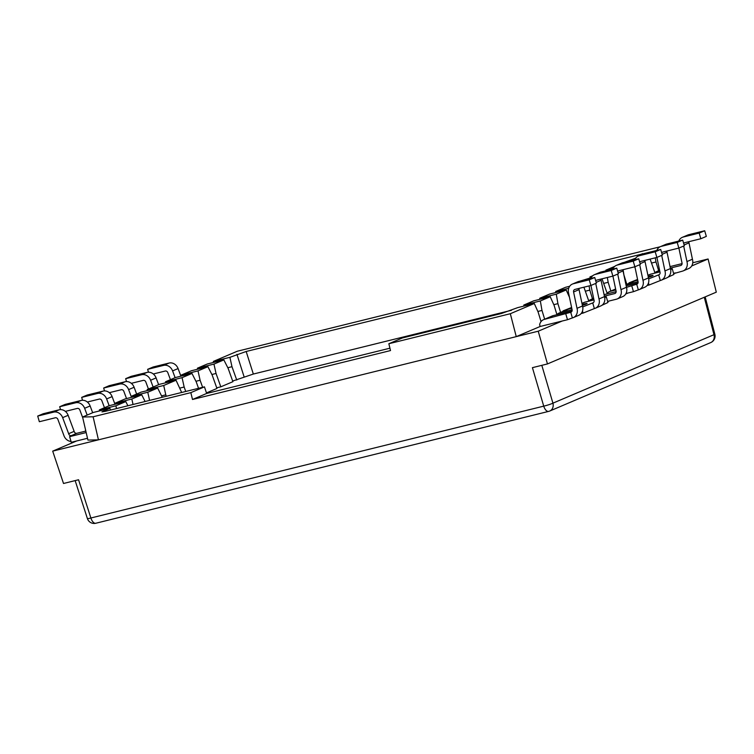 <?xml version="1.0" encoding="UTF-8"?>
<svg xmlns="http://www.w3.org/2000/svg" width="754" height="754" viewBox="0 0 754 754"><rect width="100%" height="100%" fill="white"/><g stroke="black" fill="none" stroke-linecap="round" stroke-linejoin="round"><path stroke-width="1.13" d="M677.205 242.43L682.7 240.092L684.34 245.747L678.845 248.085L677.205 242.43L661.258 246.369A8.256 7.116 -113 0 0 660.325 246.681A8.256 7.116 -113 0 0 656.809 250.413M682.7 240.092L666.753 244.032A8.256 7.116 -113 0 0 665.82 244.343L660.325 246.681M661.729 252.948A2.356 2.036 67 0 1 662.898 252.024L678.845 248.085M656.894 257.416L659.948 271.968A2.356 2.036 67 0 1 658.685 274.88L660.325 280.526A8.256 7.116 -113 0 0 661.258 280.215L666.753 277.877A8.256 7.116 -113 0 0 670.447 268.575L667.026 252.232A2.356 2.036 67 0 1 667.073 250.988M670.447 268.575L664.953 270.912L661.692 255.37M661.258 280.215A8.256 7.116 -113 0 0 664.953 270.912M631.635 282.203L629.024 282.854L637.573 279.442M648.138 276.35L649.213 276.087A7.785 0.547 163.8 0 1 653.058 275.455A7.785 0.547 163.8 0 1 648.346 277.359M648.233 276.812L649.345 276.539A7.785 0.547 163.8 0 1 652.389 275.898M659.929 271.874L650.881 274.107A8.256 7.116 -113 0 0 649.948 274.418L647.912 275.285M625.933 284.692A8.256 7.116 67 0 1 626.037 284.673L638.072 281.694M625.924 284.635L633.897 281.242A8.256 7.116 67 0 1 634.83 280.931L626.037 284.673M637.733 280.215L634.83 280.931M667.921 277.227L673.906 274.475L672.266 268.82L670.683 269.555M659.194 274.663L648.685 278.876M660.325 280.526L649.062 285.031L648.468 282.976M647.073 285.521L649.062 285.031M672.266 268.82L670.617 269.235M673.661 273.627L682.304 271.186A8.256 7.116 -113 0 0 683.237 270.874A8.256 7.116 -113 0 0 686.941 261.563L683.68 246.03M673.576 273.334L675.377 272.891M511.495 310.28L253.335 374.05L232.675 381.053M197.576 369.234L197.425 368.197L207.322 363.984L223.853 359.903L228.132 368.338L232.901 381.684L220.809 386.821L216.737 387.829M181.639 376.01L181.478 374.974L191.375 370.761L207.916 366.68L212.194 375.115L216.954 388.461L206.464 392.919M639.703 264.72L642.964 280.262A8.256 7.116 -113 0 1 639.269 289.564A8.256 7.116 -113 0 1 638.336 289.875L636.696 284.23L626.499 287.34M639.741 262.298A2.356 2.036 67 0 1 640.909 261.374L656.857 257.434L655.217 251.779L639.269 255.719A8.256 7.116 -113 0 0 638.336 256.03A8.256 7.116 -113 0 0 634.821 259.762M634.906 266.765L637.959 281.317A2.356 2.036 67 0 1 636.696 284.23L637.205 284.013M639.269 289.564L644.764 287.227A8.256 7.116 -113 0 0 648.468 277.924L645.038 261.581A2.356 2.036 67 0 1 645.085 260.337M642.964 280.262L648.468 277.924M656.857 257.434L662.351 255.097L660.711 249.442L644.764 253.382A8.256 7.116 -113 0 0 643.831 253.693L638.336 256.03M655.217 251.779L660.711 249.442M638.336 289.875L633.454 291.675L631.814 286.02M625.999 293.513L633.454 291.675M615.829 289.97L610.429 291.308A8.256 7.116 -113 0 0 609.496 291.619A8.256 7.116 -113 0 0 606.668 293.994M638.016 282.929L626.178 285.851M71.017 441.448A8.256 7.116 67 0 1 63.751 435.086L57.86 419.356A2.356 2.036 -113 0 0 55.287 417.782L39.34 421.722L37.7 416.067L53.647 412.136A8.256 7.116 67 0 1 62.648 417.641L68.652 433.691A2.356 2.036 -113 0 0 71.338 435.633L69.622 436.651L86.182 432.56M82.77 417.81L79.849 410.006A2.356 2.036 -113 0 0 77.276 408.432L65.353 411.373M60.527 409.611L59.689 406.726L65.183 404.389L81.13 400.449A8.256 7.116 67 0 1 90.131 405.954L92.667 412.73M59.689 406.726L75.636 402.787A8.256 7.116 67 0 1 84.636 408.291L87.172 415.068M82.516 400.261L81.677 397.377L87.172 395.039L103.119 391.1A8.256 7.116 67 0 1 112.12 396.613L114.985 404.267M104.504 390.911L103.666 388.027L119.613 384.088A8.256 7.116 67 0 1 128.614 389.601L131.309 396.811M126.54 398.574L123.826 391.307A2.356 2.036 -113 0 0 121.253 389.733L109.33 392.674M158.632 384.691L156.097 377.914A8.256 7.116 67 0 0 147.096 372.401L131.149 376.34L125.654 378.678L141.601 374.738A8.256 7.116 67 0 1 150.602 380.252L153.137 387.028M126.493 381.571L125.654 378.678M148.453 389.017L145.814 381.958A2.356 2.036 -113 0 0 143.241 380.384L131.319 383.324M148.481 372.222L147.633 369.328L153.137 366.991L169.085 363.051A8.256 7.116 67 0 1 178.085 368.565L180.932 376.18M595.773 280.997A2.356 2.036 67 0 1 596.932 280.064L612.879 276.124L618.384 273.787L616.744 268.141L600.797 272.081A8.256 7.116 -113 0 0 599.864 272.392L594.359 274.729A8.256 7.116 -113 0 0 590.844 278.462M590.929 285.464L593.982 300.007A2.356 2.036 67 0 1 592.719 302.929L594.359 308.575A8.256 7.116 -113 0 0 595.292 308.263A8.256 7.116 -113 0 0 598.996 298.961L604.491 296.624L601.061 280.281A2.356 2.036 67 0 1 601.108 279.037M612.879 276.124L611.24 270.479L616.744 268.141M611.24 270.479L595.292 274.418A8.256 7.116 -113 0 0 594.359 274.729M87.502 438.281L71.262 442.296L69.622 436.651M68.652 433.691L74.156 431.354A2.356 2.036 -113 0 0 76.833 433.296L85.833 431.071M37.7 416.067L43.195 413.739L59.142 409.799A8.256 7.116 67 0 1 68.143 415.303L74.156 431.354M104.476 407.716L101.837 400.657A2.356 2.036 -113 0 0 99.264 399.083L87.341 402.023M81.677 397.377L97.624 393.437A8.256 7.116 67 0 1 106.625 398.941L109.16 405.718M103.666 388.027L109.16 385.69L125.107 381.75A8.256 7.116 67 0 1 134.108 387.264L136.644 394.04M170.442 379.667L167.793 372.608A2.356 2.036 -113 0 0 165.23 371.034L153.307 373.984M147.633 369.328L163.59 365.388A8.256 7.116 67 0 1 172.591 370.902L175.126 377.679M571.249 312.062L570.731 312.279A2.356 2.036 67 0 0 571.994 309.357L568.497 292.693A8.256 7.116 -113 0 1 572.371 284.079A8.256 7.116 -113 0 1 573.304 283.768L589.251 279.828L590.9 285.474L574.944 289.413A2.356 2.036 67 0 0 573.577 291.968L577.008 308.311A8.256 7.116 -113 0 1 573.304 317.613A8.256 7.116 -113 0 1 572.371 317.924L570.731 312.279L544.463 319.357A8.256 7.116 -113 0 0 543.53 319.668A8.256 7.116 -113 0 0 539.628 324.71L540.166 326.473L567.489 319.715L565.849 314.069M577.008 308.311L582.503 305.973L579.072 289.63A2.356 2.036 67 0 1 579.119 288.386M590.9 285.474L596.395 283.136L594.755 277.491L578.808 281.43A8.256 7.116 -113 0 0 577.875 281.742L572.371 284.079M589.251 279.828L594.755 277.491M598.996 298.961L595.735 283.419M595.292 308.263L600.787 305.926A8.256 7.116 -113 0 0 604.491 296.624M612.917 276.115L615.971 290.658A2.356 2.036 67 0 1 614.708 293.579L604.388 296.133M617.762 271.647A2.356 2.036 67 0 1 618.921 270.714L634.868 266.775L640.372 264.437L638.723 258.792L633.228 261.129L617.281 265.069A8.256 7.116 -113 0 0 616.348 265.38A8.256 7.116 -113 0 0 612.832 269.112M638.723 258.792L622.776 262.731A8.256 7.116 -113 0 0 621.843 263.042L616.348 265.38M634.868 266.775L633.228 261.129M607.62 301.383L616.348 299.225A8.256 7.116 -113 0 0 617.281 298.914L622.776 296.576A8.256 7.116 -113 0 0 626.48 287.274L623.049 270.931A2.356 2.036 67 0 1 623.096 269.687L624.01 275.54M626.48 287.274L620.976 289.611L617.714 274.07M586.423 303.947A7.785 0.547 -16.2 0 0 583.389 304.578L582.267 304.861M582.38 305.398A7.785 0.547 -16.2 0 0 587.102 303.504A7.785 0.547 -16.2 0 0 583.257 304.135L582.173 304.399M572.107 309.743L560.071 312.712A8.256 7.116 -113 0 0 559.138 313.023L567.932 309.291A8.256 7.116 -113 0 1 568.865 308.98L571.768 308.263M582.729 306.925L593.228 302.712M604.717 297.604L606.301 296.869L604.651 297.274M581.947 303.334L583.982 302.467A8.256 7.116 67 0 1 584.916 302.156L593.964 299.913M572.06 310.968L553.257 315.615A8.256 7.116 -113 0 0 552.324 315.926L543.53 319.668M93.11 416.783L190.828 392.646L192.506 399.479L390.515 350.563L388.847 343.73L510.326 313.721L516.254 336.633L98.444 439.836L93.11 416.783L82.582 417.019L87.916 440.082L98.444 439.836L52.695 451.137L76.606 440.977M85.56 431.137L85.551 429.865M683.718 243.599A2.356 2.036 67 0 1 684.886 242.675L700.834 238.735L706.328 236.398L704.688 230.752L688.741 234.692A8.256 7.116 -113 0 0 687.808 235.003L682.313 237.34A8.256 7.116 -113 0 0 678.798 241.063M683.237 270.874L688.741 268.537A8.256 7.116 -113 0 0 692.436 259.225L689.005 242.882A2.356 2.036 67 0 1 689.062 241.638M52.695 451.137L63.515 483.484L78.557 479.761L90.885 517.998A7.078 0.631 162.1 0 1 87.389 518.554A7.078 7.078 0 0 0 95.824 523.248A7.078 3.553 -103.9 0 1 90.885 517.998L543.728 406.142A7.078 3.553 76.1 0 0 548.658 411.392A7.078 3.553 76.1 0 0 548.931 411.307A7.078 6.098 -113 0 0 549.732 411.034A7.078 6.098 -113 0 0 552.927 403.164L713.972 334.691A7.078 6.098 67 0 1 710.777 342.561A7.078 7.078 0 0 0 714.858 334.276L713.972 334.691L704.274 297.264M573.304 317.613L578.799 315.276A8.256 7.116 -113 0 0 582.503 305.973M572.371 317.924L567.489 319.715M601.956 305.276L607.95 302.514L606.301 296.869M559.138 313.023A8.256 7.116 -113 0 0 556.829 314.729M582.503 311.025L583.096 313.08L581.117 313.57M583.096 313.08L594.359 308.575M617.281 298.914A8.256 7.116 -113 0 0 620.976 289.611M682.097 263.617L670.033 266.596M213.514 362.457L213.363 361.42L237.331 351.223L660.052 246.803M593.728 298.763L591.739 299.253A8.256 7.116 -113 0 0 590.806 299.564A8.256 7.116 -113 0 0 588.488 301.27M569.685 286.266L565.585 287.283L555.689 291.487L568.686 288.282M583.916 287.199L588.77 300.969M555.792 292.543L555.689 291.487M566.179 289.979L549.638 294.06L539.741 298.264L556.282 294.183L566.179 289.979L569.468 297.293M560.59 312.41L557.922 303.655L553.794 304.673M557.922 303.655L556.282 294.183M539.855 299.319L539.741 298.264M571.607 307.491L563.059 310.893L565.67 310.252M550.231 296.756L533.7 300.837L523.804 305.05L540.335 300.959L550.231 296.756L554.077 305.295L556.923 314.625M544.652 319.187L541.985 310.431L537.856 311.459M541.985 310.431L540.335 300.959M523.907 306.096L523.804 305.05M510.326 313.721L534.294 303.532L538.139 312.071L541.033 321.59M541.815 365.332L552.927 403.164A7.078 0.745 163.6 0 1 543.728 406.142L532.418 367.66L547.461 363.937L538.233 331.204L516.254 336.633L540.166 326.473M534.294 303.532L517.762 307.613L501.495 313.476L402.476 337.933L388.847 343.73M389.941 348.188L206.643 393.465L204.457 386.849L190.828 392.646M192.506 399.479L206.643 393.465M82.582 417.019L93.317 412.457L109.848 408.376L101.95 411.882L105.437 411.307L204.457 386.849M110.678 410.016L109.848 408.376M99.358 409.893L109.255 405.68L125.786 401.599L115.89 405.803L99.358 409.893L99.509 410.93M115.89 405.803L116.512 408.574M127.897 405.756L125.786 401.599M115.296 403.107L125.192 398.904L141.733 394.823L131.837 399.026L115.296 403.107L115.456 404.153M131.837 399.026L133.043 404.483M145.117 401.505L141.733 394.823M131.243 396.331L141.139 392.127L157.671 388.046L147.775 392.25L131.243 396.331L131.394 397.377M147.775 392.25L149.584 400.402M162.233 397.273L157.671 388.046M147.181 389.554L159.499 384.323L176.031 380.233L163.712 385.473L147.181 389.554L147.332 390.591M161.639 395.869L165.795 394.842L166.304 396.274M163.712 385.473L165.795 394.842M181.667 392.476L176.031 380.233M165.541 381.75L175.437 377.547L191.968 373.456L182.072 377.669L165.541 381.75L165.692 382.787M179.999 388.056L184.155 387.028L185.738 391.467M182.072 377.669L184.155 387.028M198.538 388.31L196.247 381.892L191.968 373.456M195.936 381.279L200.093 380.252L202.619 387.302M181.478 374.974L198.019 370.883L200.093 380.252M207.916 366.68L198.019 370.883M211.883 374.502L216.04 373.475L220.809 386.821M197.425 368.197L213.957 364.107L216.04 373.475M223.853 359.903L213.957 364.107M227.821 367.726L231.978 366.698L236.747 380.044M213.363 361.42L229.895 357.33L231.978 366.698M645.65 253.165L246.162 351.477L229.895 357.33M658.657 270.714L655.989 261.958L651.861 262.976M655.989 261.958L655.273 257.821M635.679 258.179L624.067 262.42M650.118 259.093L654.924 272.731M659.684 270.714L657.695 271.204A8.256 7.116 -113 0 0 656.762 271.515A8.256 7.116 -113 0 0 654.453 273.221M678.883 248.066L681.936 262.618A2.356 2.036 67 0 1 680.664 265.531L670.344 268.085M704.688 230.752L699.194 233.09L683.247 237.029A8.256 7.116 -113 0 0 682.313 237.34M700.834 238.735L699.194 233.09M692.436 259.225L686.941 261.563M613.191 268.339L605.924 270.13L614.746 266.379M634.614 266.841L635.198 268.151M605.999 270.799L605.924 270.13M616.131 291.657L604.077 294.635M538.233 331.204L562.145 321.044M607.696 301.666L609.411 300.94M691.682 265.964L708.081 258.99L692.756 262.769M547.461 363.937L716.3 292.156L708.081 258.99M592.474 298.857L589.807 290.101L585.679 291.119M589.807 290.101L589.081 285.926M591.202 277.679L580.09 281.11M602.012 278.81L607.177 293.325M610.834 291.053L608.167 282.298L604.039 283.316M608.167 282.298L607.338 277.5M592.097 276.388L589.986 276.906L592.757 275.728M590.09 277.953L589.986 276.906M625.716 294.003L628.101 292.995M626.772 284.267L624.105 275.521M666.753 244.032L661.258 246.369M667.026 252.232L662.125 254.315M647.931 275.361L650.881 274.107M640.146 263.664L645.038 261.581M639.269 255.719L644.764 253.382M610.429 291.308L615.641 289.093M75.636 402.787L81.13 400.449M84.636 408.291L90.131 405.954M156.097 377.914L150.602 380.252M147.096 372.401L141.601 374.738M596.169 282.364L601.061 280.281M595.292 274.418L600.797 272.081M71.338 435.633L76.833 433.296M62.648 417.641L68.143 415.303M53.647 412.136L59.142 409.799M103.119 391.1L97.624 393.437M112.12 396.613L106.625 398.941M128.614 389.601L134.108 387.264M119.613 384.088L125.107 381.75M169.085 363.051L163.59 365.388M178.085 368.565L172.591 370.902M96.088 523.163A7.078 3.553 -103.9 0 1 95.815 523.248L548.658 411.392A7.078 7.078 0 0 0 549.732 411.034L710.777 342.561M573.577 291.968L579.072 289.63M573.304 283.768L578.808 281.43M622.776 262.731L617.281 265.069M623.049 270.931L618.157 273.014M568.865 308.98L560.071 312.712M581.965 303.41L584.916 302.156M544.463 319.357L553.257 315.615M615.217 293.363L614.708 293.579M659.618 270.394L657.695 271.204M681.182 265.314L680.664 265.531M688.741 234.692L683.247 237.029M689.005 242.882L684.114 244.965M593.652 298.433L591.739 299.253M244.126 376.915L236.945 354.333M253.335 374.05L246.162 351.477M642.351 254.324L642.219 253.646M609.496 291.619L615.622 289.008M87.389 518.554L75.155 480.609M714.858 334.276L705.16 296.887M659.599 270.309L656.762 271.515M593.643 298.358L590.806 299.564"/></g></svg>
